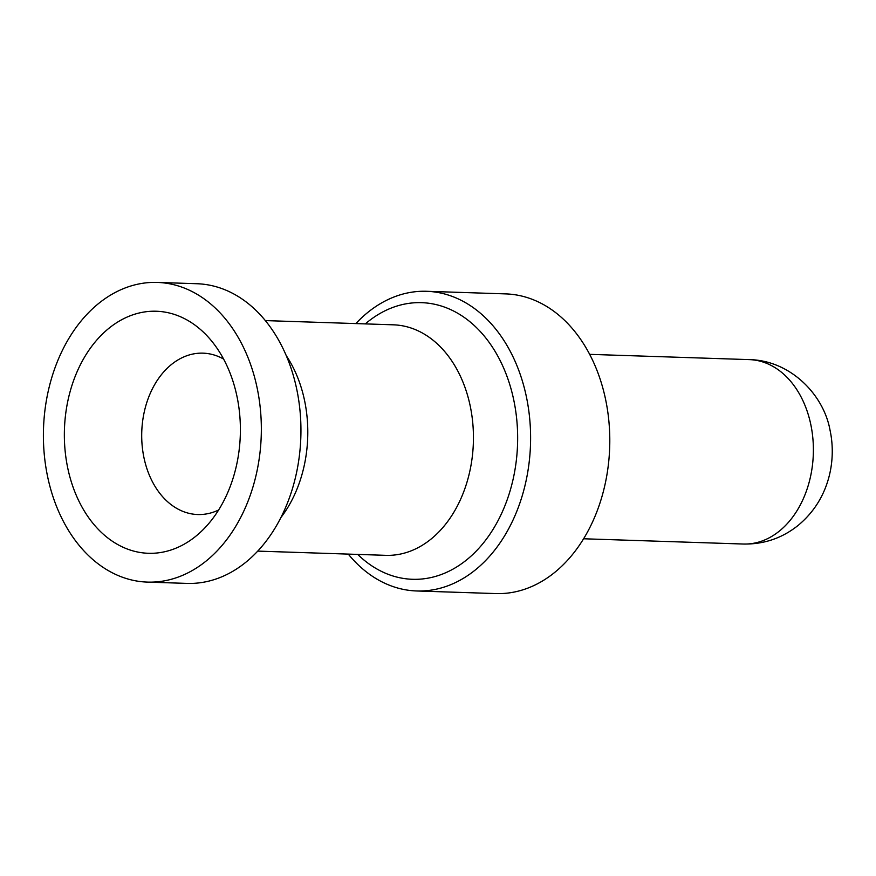 <?xml version="1.0" encoding="UTF-8"?>
<svg xmlns="http://www.w3.org/2000/svg" width="876" height="876" viewBox="0 0 876 876"><rect width="100%" height="100%" fill="white"/><g stroke="black" fill="none" stroke-linecap="round" stroke-linejoin="round"><path stroke-width="1.31" d="M355.864 323.583A149.916 108.931 91.9 0 1 367.789 312.425A149.916 108.931 91.9 0 1 426.568 291.292L505.759 293.898A149.916 108.931 91.9 0 1 606.783 405.632A149.916 108.931 91.9 0 1 554.661 572.444A149.916 108.931 91.9 0 1 495.882 593.578L416.691 590.971A149.916 108.931 91.9 0 1 348.265 554.103M98.528 303.556A149.916 108.931 91.9 0 1 157.308 282.422A149.916 108.931 91.9 0 1 258.332 394.156A149.916 108.931 91.9 0 1 206.21 560.968A149.916 108.931 91.9 0 1 147.431 582.102A149.916 108.931 91.9 0 1 46.406 470.368A149.916 108.931 91.9 0 1 98.528 303.556M157.308 282.422L196.903 283.725A149.916 108.931 91.9 0 1 297.939 395.459A149.916 108.931 91.9 0 1 245.806 562.272A149.916 108.931 91.9 0 1 187.037 583.405L147.431 582.102M426.568 291.292A149.916 108.931 91.9 0 1 527.593 403.026A149.916 108.931 91.9 0 1 475.471 569.827A149.916 108.931 91.9 0 1 416.691 590.971M218.628 509.996A80.723 58.648 91.9 0 1 197.724 514.53A80.723 58.648 91.9 0 1 149.358 475.197A80.723 58.648 91.9 0 1 150.344 393.16A80.723 58.648 91.9 0 1 203.035 353.159A80.723 58.648 91.9 0 1 223.599 359.061M75.84 494.305A121.085 87.983 -88.1 0 0 202.904 529.881A121.085 87.983 -88.1 0 0 228.899 370.22A121.085 87.983 -88.1 0 0 209.211 338.18A121.085 87.983 -88.1 0 0 96.152 340.786A121.085 87.983 -88.1 0 0 75.84 494.305M830.065 430.335A74.635 54.235 91.9 0 1 828.466 478.778C823.144 497.437 813.048 512.975 798.178 525.37C782.137 538.203 763.839 544.423 743.286 544.029A92.254 67.036 91.9 0 0 779.454 531.02A92.254 67.036 91.9 0 0 811.537 428.375A92.254 67.036 91.9 0 0 749.363 359.62C790.053 360.343 823.681 394.331 830.065 430.335M365.303 323.89A138.386 100.543 91.9 0 1 367.362 322.182A138.386 100.543 91.9 0 1 504.521 370.077A138.386 100.543 91.9 0 1 466.755 559.786A138.386 100.543 91.9 0 1 357.715 554.409M265.329 320.594L393.423 324.821A115.325 83.789 91.9 0 1 462.506 380.994A115.325 83.789 91.9 0 1 431.036 539.079A115.325 83.789 91.9 0 1 385.823 555.34L257.73 551.114M280.9 517.563A115.325 83.789 -88.1 0 0 296.855 375.53A115.325 83.789 -88.1 0 0 286.233 355.601M589.668 354.353L749.363 359.62M583.602 538.773L743.286 544.029"/></g></svg>
